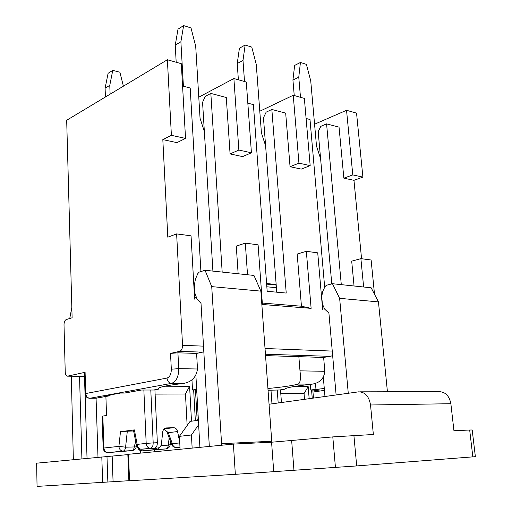 <?xml version="1.0" encoding="UTF-8"?>
<svg xmlns="http://www.w3.org/2000/svg" width="512" height="512" viewBox="0 0 512 512"><rect width="100%" height="100%" fill="white"/><g stroke="black" fill="none" stroke-linecap="round" stroke-linejoin="round"><path stroke-width="0.77" d="M167.379 59.763L181.312 63.693L185.536 138.413L176.922 142.618L162.822 139.616L171.392 135.328L167.379 59.763L66.682 120.262L72.115 317.773L66.227 319.578C64.826 320.275 64.083 321.997 64.013 324.742L65.229 372.096C65.408 374.675 66.176 376.032 67.526 376.166L85.088 372.294L85.728 393.542L166.995 378.067C169.824 377.043 171.27 374.086 171.322 369.21L170.522 353.389L179.597 351.379C181.536 350.624 182.522 348.608 182.547 345.338L176.627 233.901L191.046 235.834L194.63 299.13M170.522 353.389L177.92 352.819L196.602 353.414L197.478 368.992C196.32 377.21 191.648 382.022 183.462 383.443C166.637 385.402 158.214 387.194 158.182 388.819L158.464 389.133L153.536 390.016L141.318 390.016L124.518 393.056L120.429 393.069L104.403 395.987L108.461 395.968L95.629 398.24M196.704 390.003L192.512 390.003L196.666 389.299M212.909 271.104L202.566 102.336L205.222 96.39L210.835 93.421L226.285 97.485L230.08 153.939L238.854 150.048L233.888 78.522L198.778 97.171M200.915 271.571L190.195 87.994L182.573 85.99M233.888 78.522L246.291 82.022L251.424 152.787L242.618 156.608L230.08 153.939M238.854 150.048L251.424 152.787M171.392 135.328L185.536 138.413M247.514 274.752L245.318 243.123L258.093 244.838L262.419 304.499L311.123 308.358L306.336 251.309L317.728 252.838L322.611 309.274M374.515 294.266L371.117 260.006L360.89 258.637L351.699 261.165L354.048 285.99M363.635 287.002L360.89 258.637M245.318 243.123L236.282 246.112L238.138 273.766M176.627 233.901L167.795 237.184L162.822 139.616M266.842 286.79L276.403 287.706L263.475 117.766L266.131 112.173L271.846 109.472L285.677 113.107L290.054 166.707L298.938 163.155L293.242 95.264L259.789 111.238M276.742 292.179L276.403 287.706M265.542 355.61L323.635 357.453L324.826 371.302C324.032 378.605 319.84 382.88 312.25 384.134C294.95 386.029 285.766 387.712 284.71 389.19L279.584 389.978L268.045 390.259M267.923 388.506C282.426 387.13 292.544 385.651 298.278 384.064C300.333 382.886 300.902 378.483 299.987 370.848L324.826 371.302M271.846 109.472L286.221 293.05L267.174 291.302L253.395 104.621L247.827 103.155M293.242 95.264L304.358 98.4L310.176 165.606L301.274 169.101L290.054 166.707M298.938 163.155L310.176 165.606M306.336 251.309L297.184 254.054L301.44 306.214L311.123 308.358M298.854 356.666L299.987 370.848M312.883 390.982L319.821 389.965L310.81 389.971L324.282 388.499M312.973 392.032L324.442 390.368M331.776 283.891L318.182 131.616L320.826 126.342L326.579 123.872L339.04 127.149L343.859 178.17L352.787 174.906L346.541 110.298L314.566 124.205M324.685 287.328L309.997 119.507L306.093 118.483M346.541 110.298L356.55 113.12L362.899 177.114L352.787 174.906M343.859 178.17L353.965 180.32L362.899 177.114M166.995 378.067C167.411 381.274 168.915 383.046 171.494 383.379L89.939 398.266C87.469 397.997 86.067 396.422 85.728 393.542L85.024 393.798L84.384 372.602L85.088 372.294M194.541 297.6L196.096 297.728M262.317 303.066L301.44 306.214M322.496 307.91L323.718 308.013M361.562 258.726L353.965 180.32M341.293 284.646L326.579 123.872M222.176 272.083L210.835 93.421M310.349 384.339L310.81 389.971M315.475 383.398L315.962 389.21M191.955 379.782L192.512 390.003M124.518 393.056L125.414 392.934M111.066 394.771L108.461 395.968M158.419 388.256L158.464 389.133M300.486 97.306L298.765 77.203L300.429 62.47L306.394 64.352L310.726 80.8L316.506 146.099L320.595 158.65M294.24 95.546L292.934 80.083L294.63 65.427L300.429 62.47M292.934 80.083L298.765 77.203M280.499 389.837L281.453 402.522M304.512 399.328L304.051 393.555L308.186 386.637L293.587 386.598M308.186 386.637L309.165 398.682M304.051 393.555L280.787 393.638M102.835 416.058L102.093 416.262L103.168 448.141L103.917 448.019L102.835 416.058L106.554 415.482L105.894 396.467M154.912 389.766L157.357 442.72C157.325 445.754 156.454 447.539 154.746 448.077L157.722 448.019C159.802 447.725 161.05 446.304 161.466 443.757L162.675 432.09C163.091 429.568 164.32 428.186 166.362 427.93L173.555 427.693L164.179 428.87M187.142 425.51L185.466 393.997L189.594 386.291L164.653 386.214M189.594 386.291L191.488 421.203M164.979 429.894L163.334 429.952M143.859 390.016L146.182 443.405L137.197 444.384L136.41 445.306L133.453 430.093L134.368 429.894L120.48 431.686L127.309 431.187L125.594 447.181L118.899 446.381L103.917 448.019C104.243 450.848 105.587 452.384 107.955 452.627L123.187 451.078C124.467 450.752 125.267 449.453 125.594 447.181L136.262 446.899M133.626 430.976L127.309 431.187M179.725 442.214L177.568 431.552C176.922 429.101 175.584 427.814 173.555 427.693M163.955 429.088L168.294 432.666L167.546 433.376C166.938 431.667 165.702 430.278 163.84 429.222M185.466 393.997L155.11 394.112M137.824 447.891L139.725 449.766L142.221 450.874L165.85 448.928L157.638 449.344L159.757 447.2M179.757 442.918L172.333 443.699C172.954 446.074 174.234 447.334 176.192 447.482L179.974 447.104L176.192 447.482C173.984 447.456 172.448 446.426 171.571 444.384L172.333 443.699L168.294 432.666L177.568 431.552M110.112 94.17L109.773 85.35L112.762 70.368L119.891 72.23L123.405 86.182M112.762 70.368L108.096 73.312L105.094 88.218L105.421 96.986M203.859 129.965L204.262 130.054M183.411 86.208L180.89 41.728L183.629 25.6L191.008 27.93L195.699 46.182L200.058 118.31L204.352 131.469M176.186 62.246L175.245 45.19L178.01 29.152L183.629 25.6M175.245 45.19L180.89 41.728M109.773 85.35L105.094 88.218M265.018 143.981L265.318 144.902M266.65 284.122L276.205 285.069M266.605 283.533L276.16 284.48M244.512 81.517L242.995 60.416L245.146 45.018L251.763 47.104L256.262 64.41L261.421 132.954L265.606 145.792M238.374 79.789L237.229 63.565L239.411 48.25L245.146 45.018M237.229 63.565L242.995 60.416M324.966 396.493L323.328 377.286M195.885 375.322L199.904 447.341M203.834 351.866L196.602 353.414M323.635 357.453L331.437 356.045L332.634 355.373M221.664 445.235L211.725 286.624L205.037 270.272L199.206 272.109L197.83 273.574L195.386 279.238L194.406 284.973L194.867 293.114L196.992 298.982L201.018 303.347L209.318 446.432M221.267 443.693L271.738 441.254L271.923 442.195M271.738 441.254L260.877 291.123L253.958 275.437L205.037 270.272M211.725 286.624L260.877 291.123M73.35 459.616L71.309 376.205M69.754 318.496L71.827 307.392M79.533 376.294L81.907 458.784M85.12 394.611L87.027 458.291M140.557 450.63L140.659 453.088M97.99 457.222L96.07 398.227M469.677 430.016L453.946 430.746L450.861 403.712L370.528 404.986L373.357 434.496L332.8 436.902L271.584 442.214L233.408 444.096L127.834 454.355L128.877 480.8L235.334 474.323L356.685 465.926L475.366 456.672L472.198 429.978L469.677 430.016L472.845 456.896M127.846 454.605L36.627 463.174L37.056 486.4L128.87 480.717M336.115 394.95L328.909 313.069L324.672 309.139L322.362 303.891L321.734 296.64L322.643 291.546L325.062 286.541L326.464 285.254L332.454 283.712L371.168 287.795L378.451 301.894L339.642 298.336L348.269 393.267M233.408 444.096L235.334 474.323M387.43 391.77L378.451 301.894M332.454 283.712L339.642 298.336M370.528 404.986C369.056 396.371 365.107 391.987 358.688 391.834L269.056 404.237M360.262 391.827L438.957 391.654C445.344 391.795 449.312 395.814 450.861 403.712M198.33 419.091L197.101 419.251M154.291 448.371L154.349 449.67M154.368 450.067L154.445 451.75M196.87 415.104L198.099 414.938M198.643 424.73L191.437 434.982L179.418 436.346L180.083 449.267M179.418 436.346L190.08 421.382L198.394 420.301M191.437 434.982L192.147 448.096M183.462 383.443L171.494 383.379C176.243 381.702 178.662 376.794 178.739 368.646L177.92 352.819M171.322 369.21L178.739 368.646L197.478 368.992M195.546 391.366L196.768 391.162M196.819 392.058L195.597 392.262M85.024 393.798C85.382 396.608 86.982 398.099 89.818 398.285L96.864 398.106M108.742 395.955L96.262 398.208L89.587 398.285M182.547 345.338L203.501 346.138M265.024 348.499L332.256 351.085M298.278 384.064L312.25 384.134M67.706 376.141L84.499 376.32M179.597 351.379L202.566 352.141M265.44 354.221L329.766 356.346M311.558 389.965L312.243 398.259M277.216 389.978L278.182 402.976M270.963 389.978L271.974 403.834M157.357 442.72L153.184 442.906C153.152 445.952 152.282 447.744 150.579 448.288L141.485 449.216L157.722 448.019M154.675 448.09L141.158 449.216M193.658 390.003L195.347 420.698M150.79 390.016L153.184 442.906L146.182 443.405C146.547 446.4 147.942 448.032 150.368 448.301L154.746 448.077M150.586 448.742L150.259 448.781M132.288 450.592L131.878 450.643C133.165 450.317 133.971 449.024 134.291 446.765L135.661 441.453M169.133 437.722L168.346 445.152L161.005 445.498M107.846 452.627L131.814 450.65L122.989 451.091C120.602 450.842 119.238 449.274 118.899 446.381L120.48 431.686M179.981 447.296L176.07 447.488M166.266 448.877L165.914 448.922C167.219 448.602 168.032 447.347 168.346 445.152L170.24 444.666L170.56 441.626M155.078 448.288L157.638 449.344L142.054 450.867M136.41 445.306C137.107 447.827 138.752 449.133 141.35 449.216C138.931 448.96 137.549 447.347 137.197 444.384L134.368 429.894M101.798 456.858L102.656 482.406M353.901 435.398L356.685 465.926M332.8 436.902L335.43 467.405M291.68 440.781L293.926 469.971M271.584 442.214L273.696 471.379M128.493 454.266L129.542 480.768M112.166 456.122L113.075 481.677M106.982 456.486L107.866 482.042M67.526 376.166L84.499 376.346M268.051 390.278L269.971 389.978M195.597 392.288L196.819 392.083M124.806 393.043L141.536 390.016M313.472 398.086L312.8 389.965M136.544 445.818L136.256 446.931C135.558 449.094 134.099 450.33 131.878 450.643L107.955 452.627C105.126 452.461 103.533 450.97 103.168 448.141M170.24 444.666C169.779 447.117 168.339 448.531 165.914 448.922L142.221 450.874C140.09 450.842 138.618 449.843 137.798 447.866M171.571 444.384L167.546 433.376M197.165 420.461L195.475 390.003"/></g></svg>

